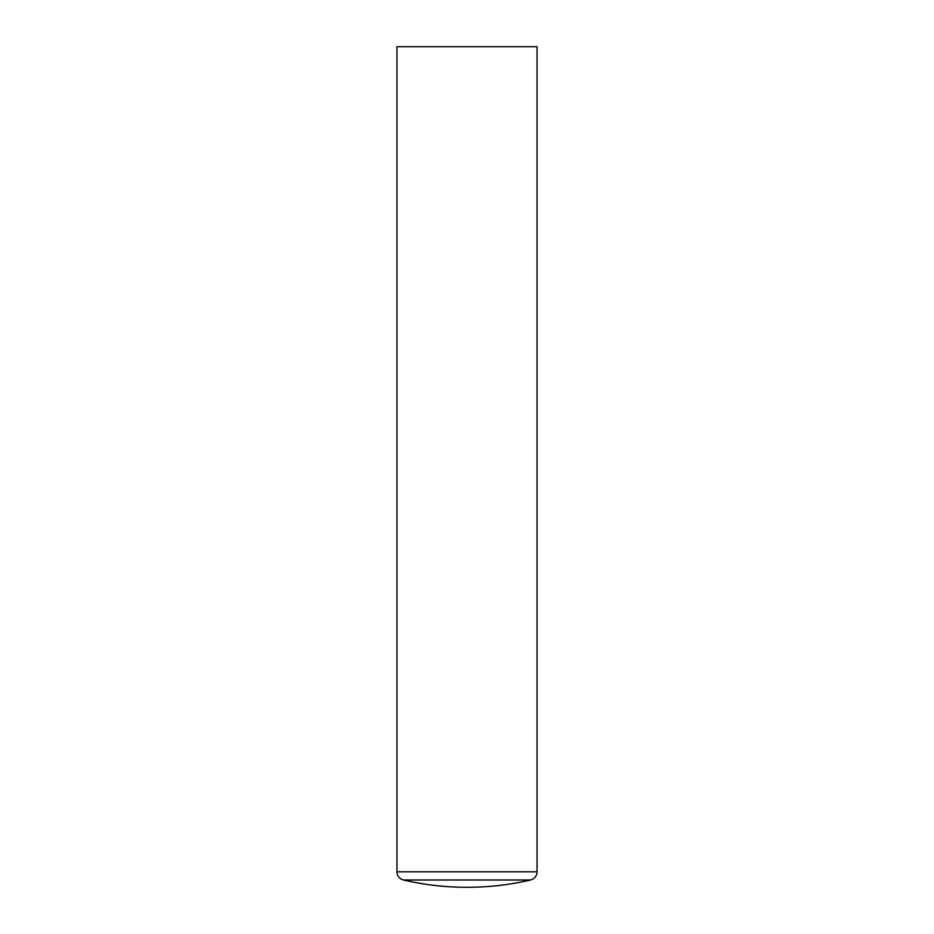 <?xml version="1.0" encoding="UTF-8"?>
<svg xmlns="http://www.w3.org/2000/svg" width="934" height="934" viewBox="0 0 934 934"><rect width="100%" height="100%" fill="white"/><g stroke="black" fill="none" stroke-linecap="round" stroke-linejoin="round"><path stroke-width="0.7" stroke-dasharray="4.67 3.5" d="M403.453 880.003L530.547 880.003M396.95 46.7L537.05 46.7M396.95 871.807L537.05 871.807"/><path stroke-width="1.4" d="M467 880.003L403.453 880.003A280.2 280.2 0 0 0 530.547 880.003L467 880.003M537.05 46.7L396.95 46.7L396.95 871.807L537.05 871.807L537.05 46.7M403.453 880.003L401.001 878.999C398.398 877.318 397.043 874.913 396.95 871.807M530.547 880.003L532.999 878.999C535.602 877.318 536.957 874.913 537.05 871.807"/></g></svg>
